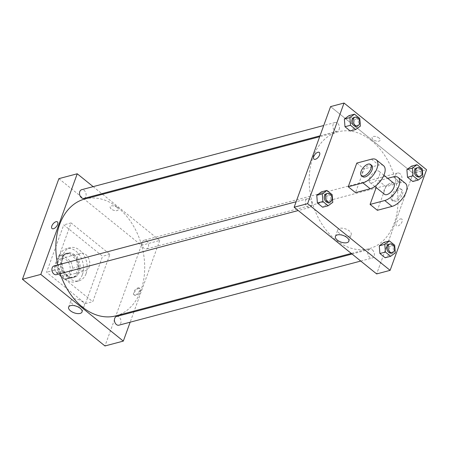<?xml version="1.0" encoding="UTF-8"?>
<svg xmlns="http://www.w3.org/2000/svg" width="449" height="449" viewBox="0 0 449 449"><rect width="100%" height="100%" fill="white"/><g stroke="black" fill="none" stroke-linecap="round" stroke-linejoin="round"><path stroke-width="0.34" stroke-dasharray="2.25 1.68" d="M89.211 266.886A9.025 6.432 75.1 0 0 87.97 257.069A9.025 6.432 75.1 0 0 80.831 253.258A9.025 6.432 75.1 0 0 76.931 263.63A9.025 6.432 75.1 0 0 85.456 270.702A9.025 6.432 75.1 0 0 89.211 266.886M69.629 272.077A9.025 6.432 75.1 0 0 68.388 262.267A9.025 6.432 75.1 0 0 61.249 258.45A9.025 6.432 75.1 0 0 57.349 268.822A9.025 6.432 75.1 0 0 65.874 275.899A9.025 6.432 75.1 0 0 69.629 272.077M64.263 279.216L56.434 272.891A12.291 8.761 75.1 0 1 54.554 266.061L58.011 256.519A12.291 8.761 75.1 0 1 60.413 255.29A12.291 8.761 75.1 0 1 62.86 255.133L70.689 261.458A12.291 8.761 75.1 0 1 72.57 268.283L69.112 277.83A12.291 8.761 75.1 0 1 66.716 279.059A12.291 8.761 75.1 0 1 64.263 279.216L70.381 277.594L62.551 271.269L56.434 272.891M62.86 255.133L68.983 253.511L76.807 259.836L70.689 261.458M72.57 268.283L78.687 266.661L75.236 276.208L69.112 277.83M78.687 266.661A12.291 8.761 75.1 0 0 76.807 259.836M68.983 253.511A12.291 8.761 75.1 0 0 66.531 253.668A12.291 8.761 75.1 0 0 64.128 254.892L58.011 256.519M62.551 271.269A12.291 8.761 75.1 0 1 60.671 264.439L64.128 254.892M70.381 277.594A12.291 8.761 75.1 0 0 72.833 277.437A12.291 8.761 75.1 0 0 75.236 276.208M73.434 255.195A12.634 9.002 -104.9 0 1 78.962 268.014A12.634 9.002 -104.9 0 1 72.918 277.763A12.634 9.002 -104.9 0 1 60.98 267.857A12.634 9.002 -104.9 0 1 66.441 253.343A12.634 9.002 -104.9 0 1 73.434 255.195M74.657 254.869A12.634 9.002 75.1 0 0 67.67 253.017A12.634 9.002 75.1 0 0 62.203 267.537A12.634 9.002 75.1 0 0 74.141 277.437A12.634 9.002 75.1 0 0 79.4 272.094A12.634 9.002 75.1 0 0 74.657 254.869M60.671 264.439L54.554 266.061M82.431 274.541A17.146 12.218 75.1 0 0 80.079 255.896A17.146 12.218 75.1 0 0 66.508 248.656A17.146 12.218 75.1 0 0 59.094 268.356A17.146 12.218 75.1 0 0 75.297 281.798A17.146 12.218 75.1 0 0 82.431 274.541M86.101 273.57A17.146 12.218 75.1 0 0 83.75 254.925A17.146 12.218 75.1 0 0 70.184 247.68A17.146 12.218 75.1 0 0 62.765 267.385A17.146 12.218 75.1 0 0 78.973 280.827A17.146 12.218 75.1 0 0 86.101 273.57M85.422 303.625L102.563 256.267L63.736 224.882L46.589 272.24L85.422 303.625L92.763 301.677L109.904 254.319L71.077 222.934L53.936 270.292L92.763 301.677M53.936 270.292L46.589 272.24M58.881 178.646L141.39 245.334L104.959 345.966M117.116 207.489A4.288 2.099 -160.1 0 0 112.985 205.833A4.288 2.099 -160.1 0 0 110.179 206.798A4.288 2.099 -160.1 0 0 113.496 210.227A4.288 2.099 -160.1 0 0 118.239 209.717A4.288 2.099 -160.1 0 0 117.116 207.489A4.288 2.099 19.9 0 1 118.239 209.717A4.288 2.099 19.9 0 1 113.496 210.233A4.288 2.099 19.9 0 1 110.179 206.798A4.288 2.099 19.9 0 1 112.985 205.838A4.288 2.099 19.9 0 1 117.116 207.489M102.597 194.277L159.749 240.468L141.39 245.334M93.156 186.644L101.856 193.676M116.577 316.461A4.512 3.216 -104.9 0 1 119.075 317.123A4.512 3.216 -104.9 0 1 121.05 321.703A4.512 3.216 -104.9 0 1 118.89 325.183M146.677 240.877A4.512 3.216 -104.9 0 1 148.647 245.457A4.512 3.216 -104.9 0 1 146.492 248.942A4.512 3.216 -104.9 0 1 142.226 245.401A4.512 3.216 -104.9 0 1 144.18 240.221A4.512 3.216 -104.9 0 1 146.677 240.877M83.98 198.413A4.512 3.216 75.1 0 0 85.854 196.505A4.512 3.216 75.1 0 0 85.237 191.6A4.512 3.216 75.1 0 0 81.662 189.691M159.749 240.468L134.217 310.989M133.897 311.87L130.159 322.197M54.065 265.937A4.512 3.216 -104.9 0 1 56.557 266.599A4.512 3.216 -104.9 0 1 58.533 271.179A4.512 3.216 -104.9 0 1 56.378 274.659M84.782 198.997A60.458 43.082 -104.9 0 1 118.222 207.865A60.458 43.082 -104.9 0 1 144.69 269.209A60.458 43.082 -104.9 0 1 115.775 315.877M60.183 273.649A60.458 43.082 -104.9 0 1 57.775 264.955M138.522 288.404A4.288 2.155 -51.1 0 0 134.852 291.614A4.288 2.155 -51.1 0 0 134.554 295.251A4.288 2.155 -51.1 0 0 138.926 293.27A4.288 2.155 -51.1 0 0 139.942 288.584A4.288 2.155 -51.1 0 0 138.522 288.404M71.077 222.934L63.736 224.882M109.904 254.319L102.563 256.267M77.076 306.471A7.139 3.491 -160.1 0 0 84.418 305.421A7.139 3.491 -160.1 0 0 80.865 300.594A7.139 3.491 -160.1 0 0 72.901 299.113A7.139 3.491 -160.1 0 0 70.987 300.561A7.139 3.491 -160.1 0 0 75.954 306.061M137.91 287.91A4.288 2.155 128.9 0 1 139.33 288.09A4.288 2.155 128.9 0 1 138.314 292.776A4.288 2.155 128.9 0 1 133.942 294.757A4.288 2.155 128.9 0 1 134.24 291.12A4.288 2.155 128.9 0 1 137.91 287.91M52.045 228.563L52.045 228.563A4.288 2.155 -51.1 0 0 53.465 228.749A4.288 2.155 -51.1 0 0 57.141 225.538A4.288 2.155 -51.1 0 0 57.433 221.896L57.433 221.896M371.564 140.689A60.458 43.082 75.1 0 0 338.119 131.821A60.458 43.082 75.1 0 0 311.971 201.304A60.458 43.082 75.1 0 0 369.112 248.701A60.458 43.082 75.1 0 0 394.267 223.114A60.458 43.082 75.1 0 0 371.564 140.689M372.412 249.947A4.512 3.216 -104.9 0 1 374.387 254.527A4.512 3.216 -104.9 0 1 372.232 258.007A4.512 3.216 -104.9 0 1 368.663 256.104A4.512 3.216 -104.9 0 1 368.04 251.199A4.512 3.216 -104.9 0 1 369.92 249.285A4.512 3.216 -104.9 0 1 372.412 249.947M339.191 129.329A4.512 3.216 75.1 0 0 338.574 124.424A4.512 3.216 75.1 0 0 335.005 122.515A4.512 3.216 75.1 0 0 333.051 127.701A4.512 3.216 75.1 0 0 337.317 131.237A4.512 3.216 75.1 0 0 339.191 129.329M400.014 173.701A4.512 3.216 75.1 0 0 397.517 173.045A4.512 3.216 75.1 0 0 395.569 178.231A4.512 3.216 75.1 0 0 399.829 181.766A4.512 3.216 75.1 0 0 401.709 179.858A4.512 3.216 75.1 0 0 400.014 173.701M309.9 199.423A4.512 3.216 75.1 0 0 307.402 198.761A4.512 3.216 75.1 0 0 305.455 203.947A4.512 3.216 75.1 0 0 309.715 207.483A4.512 3.216 75.1 0 0 311.595 205.575A4.512 3.216 75.1 0 0 309.9 199.423M413.086 173.292L330.576 106.604L413.086 173.292L376.66 273.924L413.086 173.292L426.55 169.722M391.202 252.978A4.512 3.216 75.1 0 0 393.077 251.07A4.512 3.216 75.1 0 0 392.46 246.164A4.512 3.216 75.1 0 0 388.89 244.256M394.682 245.193L389.171 246.653L383.917 242.404L389.171 246.653L389.794 254.325L385.158 257.754L389.794 254.325L395.3 252.866M328.685 202.454A4.512 3.216 75.1 0 0 330.565 200.546A4.512 3.216 75.1 0 0 329.942 195.641A4.512 3.216 75.1 0 0 326.372 193.732M332.165 194.664L326.659 196.129L321.405 191.88L326.659 196.129L327.276 203.801L322.64 207.225L327.276 203.801L332.782 202.342M418.799 176.738A4.512 3.216 75.1 0 0 420.679 174.824A4.512 3.216 75.1 0 0 420.056 169.918A4.512 3.216 75.1 0 0 416.487 168.01M422.279 168.947L416.773 170.407L411.52 166.164L416.773 170.407L417.39 178.079L412.754 181.508L417.39 178.079L422.896 176.62M356.287 126.208A4.512 3.216 75.1 0 0 358.162 124.3A4.512 3.216 75.1 0 0 357.544 119.395A4.512 3.216 75.1 0 0 353.975 117.486M359.767 118.424L354.261 119.883L349.002 115.634L354.261 119.883L354.878 127.555L350.242 130.979L354.878 127.555L360.384 126.096M400.429 218.955A4.288 2.155 128.9 0 1 401.849 219.134A4.288 2.155 128.9 0 1 400.834 223.827A4.288 2.155 128.9 0 1 396.461 225.802A4.288 2.155 128.9 0 1 396.759 222.165A4.288 2.155 128.9 0 1 400.429 218.955A4.288 2.155 -51.1 0 0 396.759 222.165A4.288 2.155 -51.1 0 0 396.461 225.802A4.288 2.155 -51.1 0 0 400.834 223.827A4.288 2.155 -51.1 0 0 401.849 219.14A4.288 2.155 -51.1 0 0 400.429 218.955M343.883 235.725A7.139 3.491 -160.1 0 0 351.219 234.675A7.139 3.491 -160.1 0 0 347.666 229.849A7.139 3.491 -160.1 0 0 339.702 228.367A7.139 3.491 -160.1 0 0 337.794 229.821A7.139 3.491 -160.1 0 0 342.755 235.321M313.952 159.12L313.952 159.12A4.288 2.155 -51.1 0 0 315.372 159.3A4.288 2.155 -51.1 0 0 319.048 156.089A4.288 2.155 -51.1 0 0 319.34 152.452L319.34 152.452M379.023 138.039A4.288 2.099 -160.1 0 0 374.893 136.389A4.288 2.099 -160.1 0 0 372.086 137.355A4.288 2.099 -160.1 0 0 375.403 140.784A4.288 2.099 -160.1 0 0 380.146 140.268A4.288 2.099 -160.1 0 0 379.023 138.039A4.288 2.099 19.9 0 1 380.146 140.273A4.288 2.099 19.9 0 1 375.403 140.784A4.288 2.099 19.9 0 1 372.086 137.355A4.288 2.099 19.9 0 1 374.893 136.389A4.288 2.099 19.9 0 1 379.023 138.039M354.261 119.883L354.878 127.555M326.659 196.129L327.276 203.801M389.171 246.653L389.794 254.325M416.773 170.407L417.39 178.079M356.803 163.088L364.083 168.97L355.513 192.649M405.402 183.338A14.435 7.257 -51.1 0 0 400.615 182.726L385.927 186.621L378.647 180.739L376.178 187.564M385.927 186.621L377.356 210.3M393.582 183.069A7.218 3.631 -51.1 0 0 386.224 186.402A7.218 3.631 -51.1 0 0 384.507 194.299M378.647 180.739L387.723 178.332M379.383 175.615A7.218 3.631 -51.1 0 0 379.023 171.299A7.218 3.631 -51.1 0 0 371.665 174.633A7.218 3.631 -51.1 0 0 369.948 182.53A7.218 3.631 -51.1 0 0 374.87 181.548A7.218 3.631 -51.1 0 0 379.383 175.615M383.564 165.687A14.435 7.257 -51.1 0 0 378.771 165.075L364.083 168.97M401.221 193.272A7.218 3.631 -51.1 0 0 400.867 188.95A7.218 3.631 -51.1 0 0 393.504 192.284A7.218 3.631 -51.1 0 0 391.792 200.181A7.218 3.631 -51.1 0 0 396.708 199.199A7.218 3.631 -51.1 0 0 401.221 193.272M402.439 194.249A7.218 3.631 -51.1 0 0 402.079 189.933A7.218 3.631 -51.1 0 0 394.716 193.266A7.218 3.631 -51.1 0 0 393.004 201.163A7.218 3.631 -51.1 0 0 397.926 200.181A7.218 3.631 -51.1 0 0 402.439 194.249M371.744 165.417A7.218 3.631 -51.1 0 0 366.822 166.399A7.218 3.631 -51.1 0 0 362.309 172.332A7.218 3.631 -51.1 0 0 362.669 176.648M393.335 176.844L400.615 182.726M371.491 159.193L378.771 165.075M65.874 275.899L85.456 270.702M61.249 258.45L80.831 253.258M67.67 253.017L66.441 253.343M74.141 277.437L72.918 277.763M66.531 253.668L60.413 255.29M72.833 277.437L66.716 279.059M70.184 247.68L66.508 248.656M78.973 280.827L75.297 281.798M82.044 311.971L84.418 305.421M68.618 307.11L70.987 300.561M139.942 288.584L139.33 288.09M134.554 295.251L133.942 294.757M338.119 131.821L319.677 136.715M369.112 248.701L351.298 253.427M360.738 261.054L372.232 258.007M352.044 254.027L369.92 249.285M335.005 122.515L323.735 125.507M337.317 131.237L319.997 135.834M397.517 173.045L144.18 240.221M399.829 181.766L146.492 248.942M307.402 198.761L296.132 201.753M309.715 207.483L298.226 210.53M348.845 241.225L351.219 234.675M335.42 236.365L337.794 229.821M383.912 175.25L379.023 171.299M374.836 186.481L369.948 182.53M402.079 189.933L400.867 188.95M393.004 201.163L391.792 200.181"/><path stroke-width="0.67" d="M130.159 322.197L123.318 341.1L104.959 345.966L22.45 279.278L58.881 178.646L77.239 173.78L93.156 186.644M101.856 193.676L102.597 194.277M360.738 261.054L118.89 325.183A4.512 3.216 -104.9 0 1 114.63 321.647A4.512 3.216 -104.9 0 1 116.577 316.461L352.044 254.027M323.735 125.507L81.662 189.691A4.512 3.216 75.1 0 0 79.714 194.877A4.512 3.216 75.1 0 0 83.98 198.413L319.997 135.834M123.318 341.1L40.808 274.412L77.239 173.78M134.217 310.989L133.897 311.87M298.226 210.53L56.378 274.659A4.512 3.216 -104.9 0 1 52.112 271.123A4.512 3.216 -104.9 0 1 54.065 265.937L296.132 201.753M351.298 253.427L115.775 315.877A60.458 43.082 -104.9 0 1 60.183 273.649M57.775 264.955A60.458 43.082 -104.9 0 1 84.782 198.997L319.677 136.715M70.532 305.662A7.139 3.491 19.9 0 1 78.496 307.144A7.139 3.491 19.9 0 1 82.044 311.971A7.139 3.491 19.9 0 1 74.141 312.824A7.139 3.491 19.9 0 1 68.618 307.11A7.139 3.491 19.9 0 1 70.532 305.662M40.808 274.412L22.45 279.278M53.465 228.743A4.288 2.155 128.9 0 1 52.045 228.563A4.288 2.155 128.9 0 1 53.061 223.877A4.288 2.155 128.9 0 1 57.433 221.896A4.288 2.155 128.9 0 1 57.135 225.538A4.288 2.155 128.9 0 1 53.465 228.743M75.954 306.061A7.139 3.491 -160.1 0 0 77.076 306.471M57.433 221.896A4.288 2.155 -51.1 0 0 53.066 223.877A4.288 2.155 -51.1 0 0 52.045 228.563M376.66 273.924L294.146 207.236L330.576 106.604L344.041 103.034L426.55 169.722L390.119 270.354L376.66 273.924L294.146 207.236L330.576 106.604M384.793 244.374L389.429 240.945L394.682 245.193L395.3 252.866L390.664 256.289L385.41 252.046L384.793 244.374L379.282 245.833L383.917 242.404L389.429 240.945M390.114 243.93L388.89 244.256A4.512 3.216 75.1 0 0 386.937 249.442A4.512 3.216 75.1 0 0 391.202 252.978L392.426 252.652A4.512 3.216 75.1 0 0 394.301 250.744A4.512 3.216 75.1 0 0 393.683 245.839A4.512 3.216 75.1 0 0 390.114 243.93A4.512 3.216 75.1 0 0 388.161 249.116A4.512 3.216 75.1 0 0 392.426 252.652M390.664 256.289L385.158 257.754L379.899 253.505L379.282 245.833L383.917 242.404M385.41 252.046L379.899 253.505L379.282 245.833M322.275 193.845L326.911 190.421L332.165 194.664L332.782 202.342L328.146 205.765L322.893 201.517L322.275 193.845L316.769 195.309L321.405 191.88L326.911 190.421M327.596 193.407L326.372 193.732A4.512 3.216 75.1 0 0 324.425 198.918A4.512 3.216 75.1 0 0 328.685 202.454L329.908 202.129A4.512 3.216 75.1 0 0 331.789 200.22A4.512 3.216 75.1 0 0 331.166 195.315A4.512 3.216 75.1 0 0 327.596 193.407A4.512 3.216 75.1 0 0 325.648 198.593A4.512 3.216 75.1 0 0 329.908 202.129M328.146 205.765L322.64 207.225L317.387 202.982L316.769 195.309L321.405 191.88M322.893 201.517L317.387 202.982L316.769 195.309M412.39 168.128L417.026 164.699L422.279 168.947L422.896 176.62L418.26 180.049L413.007 175.8L412.39 168.128L406.884 169.587L411.52 166.164L417.026 164.699M417.71 167.69L416.487 168.01A4.512 3.216 75.1 0 0 414.539 173.196A4.512 3.216 75.1 0 0 418.799 176.738L420.023 176.412A4.512 3.216 75.1 0 0 421.903 174.498A4.512 3.216 75.1 0 0 421.28 169.593A4.512 3.216 75.1 0 0 417.71 167.69A4.512 3.216 75.1 0 0 415.763 172.871A4.512 3.216 75.1 0 0 420.023 176.412M418.26 180.049L412.754 181.508L407.501 177.26L406.884 169.587L411.52 166.164M413.007 175.8L407.501 177.26L406.884 169.587M349.878 117.604L354.514 114.175L359.767 118.424L360.384 126.096L355.748 129.52L350.495 125.277L349.878 117.604L344.366 119.064L349.002 115.634L354.514 114.175M355.198 117.161L353.975 117.486A4.512 3.216 75.1 0 0 352.022 122.672A4.512 3.216 75.1 0 0 356.287 126.208L357.511 125.883A4.512 3.216 75.1 0 0 359.385 123.975A4.512 3.216 75.1 0 0 358.768 119.069A4.512 3.216 75.1 0 0 355.198 117.161A4.512 3.216 75.1 0 0 353.245 122.347A4.512 3.216 75.1 0 0 357.511 125.883M355.748 129.52L350.242 130.979L344.989 126.736L344.366 119.064L349.002 115.634M350.495 125.277L344.989 126.736L344.366 119.064M337.334 234.917A7.139 3.491 19.9 0 1 345.298 236.399A7.139 3.491 19.9 0 1 348.845 241.225A7.139 3.491 19.9 0 1 340.943 242.078A7.139 3.491 19.9 0 1 335.42 236.365A7.139 3.491 19.9 0 1 337.334 234.917M390.119 270.354L307.61 203.666L294.146 207.236M342.755 235.321A7.139 3.491 -160.1 0 0 343.883 235.725M315.372 159.3A4.288 2.155 128.9 0 1 313.952 159.12A4.288 2.155 128.9 0 1 314.968 154.428A4.288 2.155 128.9 0 1 319.34 152.452A4.288 2.155 128.9 0 1 319.043 156.089A4.288 2.155 128.9 0 1 315.372 159.3M307.61 203.666L344.041 103.034M319.34 152.452A4.288 2.155 -51.1 0 0 314.968 154.428A4.288 2.155 -51.1 0 0 313.952 159.12M350.242 130.979L344.989 126.736M322.64 207.225L317.387 202.982M385.158 257.754L379.899 253.505M412.754 181.508L407.501 177.26M348.233 186.767L355.513 192.649L370.201 188.754A14.435 7.257 -51.1 0 0 382.565 177.944A14.435 7.257 -51.1 0 0 383.564 165.687L376.279 159.805A14.435 7.257 -51.1 0 0 371.491 159.193L356.803 163.088L348.233 186.767L362.921 182.872A14.435 7.257 -51.1 0 0 375.285 172.062A14.435 7.257 -51.1 0 0 376.279 159.805M376.178 187.564L370.077 204.418L377.356 210.3L392.039 206.405A14.435 7.257 -51.1 0 0 404.409 195.596A14.435 7.257 -51.1 0 0 405.402 183.338L398.123 177.456A14.435 7.257 128.9 0 1 397.129 189.714A14.435 7.257 128.9 0 1 384.759 200.523L392.039 206.405M374.836 186.481L384.507 194.299A7.218 3.631 -51.1 0 0 389.429 193.317A7.218 3.631 -51.1 0 0 393.941 187.385A7.218 3.631 -51.1 0 0 393.582 183.069L383.912 175.25M387.723 178.332L393.335 176.844A14.435 7.257 128.9 0 1 398.123 177.456M370.077 204.418L384.759 200.523M361.456 175.666L362.669 176.648A7.218 3.631 -51.1 0 0 370.027 173.314A7.218 3.631 -51.1 0 0 371.744 165.417L370.532 164.435A7.218 3.631 128.9 0 1 368.814 172.332A7.218 3.631 128.9 0 1 361.456 175.666A7.218 3.631 128.9 0 1 361.097 171.35A7.218 3.631 128.9 0 1 365.609 165.417A7.218 3.631 128.9 0 1 370.532 164.435M362.921 182.872L370.201 188.754"/></g></svg>
